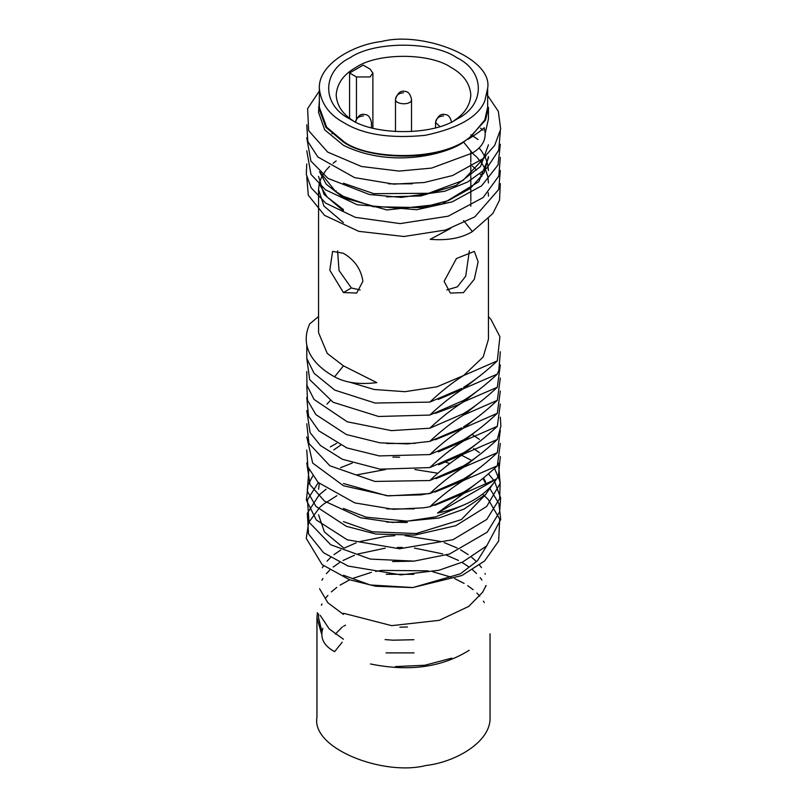 <?xml version="1.0" encoding="UTF-8"?>
<svg xmlns="http://www.w3.org/2000/svg" width="807" height="807" viewBox="0 0 807 807"><rect width="100%" height="100%" fill="white"/><g stroke="black" fill="none" stroke-linecap="round" stroke-linejoin="round"><path stroke-width="1.21" d="M488.447 196.172L488.255 192.691M481.89 176.42L480.125 174.03M476.523 169.934L472.468 166.171M336.176 160.936L333.109 163.266M329.629 166.353L326.401 169.813M325.826 170.509L321.943 176.39M321.59 177.086L319.38 182.977M319.219 183.673L318.553 189.564L323.94 206.057L343.429 222.621M488.447 182.957L487.882 177.086M487.741 176.39L485.864 170.509M485.582 169.853L482.334 163.982M481.94 163.387L477.139 157.516M476.534 156.881L470.814 151.787M320.127 185.408L327.208 197.079L343.429 209.558M320.117 172.214L335.49 191.37L343.429 196.373L373.409 206.753L421.728 207.601L448.278 200.62L470.451 188.313L484.2 172.678L488.447 156.588M343.429 183.219L373.812 193.66L428.557 193.297L462.976 180.465L485.975 155.953M485.38 132.57L488.447 118.871L488.447 107.371L485.552 120.061L467.969 139.308C475.343 134.83 480.74 130.956 484.15 127.698C487.206 138.058 483.292 146.501 472.398 153.037L431.634 168.078L399.102 171.084L361.395 166.474L327.682 152.089L308.637 130.643L307.628 108.602L319.35 90.979M486.974 94.52L498.353 111.376L500.673 129.12L494.691 145.401L482.879 158.737L452.566 175.533L424.21 182.513L393.735 184.127L354.545 177.611L317.867 156.982L307.83 141.528L306.761 124.782M500.34 131.269L498.686 150.284L486.964 168.027L467.657 182.029L444.768 191.239L401.311 197.402L369.445 194.527L328.035 178.428L310.897 161.087L306.761 137.755M500.34 144.271L498.03 164.961L481.608 185.822L452.162 201.871L416.745 209.719L357.168 204.746L325.493 189.806L310.988 174.393L306.771 150.778M480.468 128.131L483.09 130.27M500.32 157.365L498.827 175.987L483.131 197.564L448.218 216.185L400.101 223.6L355.393 217.355L325.746 203.162L311.088 187.718L306.307 174.383L306.781 163.922M331.919 133.791L332.494 133.448M470.814 134.819L472.62 135.889M472.983 136.111L478.077 139.51M500.32 170.499L498.716 189.463L474.839 216.861L445.686 229.995L403.944 236.501L358.772 231.337L324.515 215.348L308.294 195.254L306.781 177.086M500.32 183.663L499.533 200.136L492.764 213.613L472.398 231.569C461.594 238.146 447.522 240.738 430.202 239.326L450.609 228.421M472.398 153.037L463.571 142.052C450.094 152.664 393.362 169.954 343.429 145.29L324.696 129.856L318.553 112.385L319.35 100.653M412.226 183.825L388.581 183.845M488.447 144.816L480.538 166.504L455.804 185.56L420.709 195.98L386.573 196.858M488.447 158.071L478.773 181.716L442.125 204L386.926 209.951L343.429 197.776L326.21 184.147L319.501 171.649M479.076 147.883L481.507 150.99M481.94 151.605L485.31 157.476M485.582 158.071L487.589 163.942M487.741 164.618L488.447 170.499M343.429 210.849L323.94 194.275L318.553 176.4M487.65 88.397L484.785 100.966C478.4 116.763 458.568 128.212 425.279 135.324C390.295 138.774 363.2 134.587 343.994 122.745C329.095 114.755 320.873 103.296 319.35 88.397C318.119 64.671 352.82 44.708 381.721 41.47C422.646 30.908 493.269 57.781 487.65 88.397L487.65 107.371L484.785 119.95L471.338 136.121L463.571 142.052C431.442 162.923 366.015 158.535 343.429 142.052L325.917 127.355L318.553 107.371M386.634 522.089L407.323 522.502M464.751 504.587L435.871 516.823L407.273 521.161L366.186 517.186L343.429 508.45M340.544 445.252L333.775 449.892M485.915 494.257L461.352 519.587L416.23 533.538L372.38 531.793L343.429 521.625M485.3 482.707L482.939 478.39M319.31 483.595L318.563 489.163M483.514 477.915L485.622 481.991M392.505 561.571L413.799 561.147M468.968 475.575L469.815 476.211M386.25 574.291L413.87 574.322M343.429 547.771L324.404 531.924L318.553 514.826M343.429 575.25L370.231 584.974L412.932 587.546L460.404 573.817L477.482 560.754L486.682 545.905M399.899 627.18L407.464 626.999M486.127 585.489L482.636 592.207L468.796 606.38L439.24 620.341L391.698 625.647L343.429 613.249M385.121 639.598L392.989 640.193L413.88 639.719M485.32 574.181L485.007 573.525M481.497 567.634L479.57 565.122M475.969 561.158L471.661 557.284M468.171 554.601L460.545 549.789M457.145 547.993L444.163 542.597M440.582 541.436L405.124 535.707M394.835 535.717L386.069 536.292L359.72 541.608M356.22 542.808L344.115 548.135M340.736 550.041L334.007 554.641M330.537 557.576L327.017 561.168M323.526 565.757L322.316 567.745M319.562 588.727L327.854 602.758L343.429 614.409M386.059 652.883L414.052 652.883M321.943 580.223L322.931 578.478M326.411 573.656L329.69 570.146M333.19 567.059L339.636 562.499M343.025 560.502L354.485 555.226M357.945 553.975L385.262 548.155M397.367 547.428L402.279 547.418M414.465 548.094L442.67 553.874M446.19 555.085L458.517 560.472M461.927 562.358L469.089 567.049M472.62 569.853L476.544 573.525M480.155 577.62L481.94 580.051M485.411 586.164L485.632 586.669M395.4 666.592L424.865 665.24L451.779 658.129M484.291 602.607L483.413 601.144M479.762 596.161L476.856 593.034M473.174 589.715L467.697 585.65M464.116 583.4L454.603 578.589M451.063 577.136L432.602 571.689M428.174 570.842L381.509 570.398L375.628 571.437M371.442 572.345L353.002 578.326M349.703 579.809L340.12 585.115M336.791 587.405L331.344 591.884M327.924 595.374L325.312 598.592M321.983 603.969L321.368 605.25M318.553 613.804L318.553 617.769L321.852 631.316M343.429 639.255L329.296 629.006L320.157 615.317M335.329 634.131L342.39 626.898M343.51 626.232L345.497 625.183M318.553 316.495L309.676 323.94C297.541 350.722 319.875 368.839 334.592 376.829C345.406 382.821 359.478 384.757 376.798 382.629L343.429 365.843L327.218 353.385L318.553 332.676L318.553 189.564M322.85 628.27C319.794 637.923 323.708 645.711 334.592 651.663L342.188 642.211M467.979 139.318L471.379 136.131M469.008 137.866C440.471 161.783 367.79 159.776 343.994 141.729L326.653 127.163L319.35 107.371L319.35 88.397M350.228 119.154L350.228 119.154C321.499 105.303 321.499 71.48 350.228 57.64C374.206 41.046 432.794 41.046 456.772 57.64C485.501 71.48 485.501 105.303 456.772 119.154C432.794 135.737 374.206 135.737 350.228 119.154L350.228 119.154M453.776 120.788C464.519 113.969 470.209 105.344 470.814 94.944C469.987 83.535 463.41 74.375 451.103 67.455C429.677 52.626 377.323 52.626 355.897 67.455C343.59 74.375 337.013 83.535 336.176 94.944C336.791 105.344 342.471 113.969 353.224 120.788M343.429 253.297C354.646 259.935 361.132 269.276 362.888 281.32L356.694 293.052L343.429 292.558L329.801 270.174L332.595 251.37L343.429 253.297M463.601 375.537L437.011 386.805L404.912 391.677L374.145 389.488L349.945 382.215M488.447 218.808L488.447 339.273L483.161 356.997L463.611 375.527C452.949 382.094 441.681 390.951 429.818 402.108L461.866 388.349M444.112 281.32L456.429 258.533L474.365 251.38L478.137 261.75L474.304 279.293L463.46 292.608L450.326 293.062L444.112 281.32M336.176 190.896L335.732 191.552M469.371 250.876L465.73 276.135L457.408 286.808L446.816 289.945M360.184 289.945L351.368 287.978L343.429 292.558M337.598 250.866L339.031 270.516L351.368 287.978M464.328 413.144L462.492 414.253M465.125 425.844L463.571 426.812C474.254 420.265 485.511 411.449 497.324 400.353L463.571 415.04L476.856 404.559M435.235 439.785L463.571 428.083L476.201 418.218M306.761 384.536L307.497 400.252L315.87 414.586L346.344 434.529L379.885 442.821L407.525 443.89L429.818 441.389L461.856 427.831M386.704 443.517L415.181 443.366M438.383 451.9L463.571 441.015L476.039 431.331M465.034 438.937L461.927 440.844M392.948 457.085L399.586 457.236M438.655 464.782L463.571 454.069L476.695 443.789M465.024 451.88L461.937 453.776M330.315 400.605L326.896 404.136M465.014 464.943L461.987 466.789M435.992 478.642L463.571 467.263L476.947 456.712M465.346 477.926L461.382 480.326M343.429 483.504L386.805 495.75L420.931 494.883L430.262 493.198M434.953 492.099L463.571 480.447L476.947 469.896M465.135 491.251L461.856 493.238M386.765 508.924L414.213 508.884M434.781 505.333L463.571 493.541L476.362 483.524M435.296 413.426L458.406 404.751L463.571 401.836L476.947 391.304M465.024 399.526L461.977 401.372M438.151 399.485L463.571 388.651L476.866 378.211M465.084 386.382L463.571 387.33C474.304 380.712 485.552 371.896 497.324 360.88L463.632 375.527M336.902 495.71L323.446 504.224M322.861 504.688L320.167 506.998M319.582 507.532L308.607 522.643L306.257 538.4L322.124 564.618L349.532 579.749L375.699 586.245L412.639 587.597L461.947 575.522L484.614 560.946L498.635 541.083L499.725 519.204L488.296 499.543M488.144 499.382L482.556 494.136M437.898 473.235L414.859 469.533M385.494 469.513L356.26 474.99M326.129 489.193L319.32 494.792M319.058 495.034L307.336 513.252L308.506 533.962L323.607 552.755L348.16 566.07L400.887 574.866L438.917 570.267L462.613 562.035L486.712 545.875L500.703 519.567L498.948 503.689L489.536 487.953M449.802 463.511L445.474 462.139M352.286 463.067L340.534 467.697M318.301 482.626L307.447 499.805L309.031 522.21L330.729 544.755L370.373 559.1L414.152 561.117L449.529 554.026L487.206 532.196L499.594 512.001L500.663 497.98L494.681 481.799M493.44 479.923L488.447 473.77M471.409 460.353L461.594 455.229M312.713 476.059L308.133 484.614L306.367 500.098L316.314 519.99L347.252 539.792L399.475 548.76L452.989 539.701L486.803 519.405L499.654 498.595L500.199 481.971L494.53 468.383M479.398 452.586L473.507 448.561M336.62 443.325L330.295 446.907M308.93 469.482L307.255 491.09L315.961 506.403L346.354 526.325L375.8 534.032L414.808 535.112L455.844 525.66L486.692 506.443L500.118 483.534L498.504 463.026M479.419 439.412L472.388 434.68M306.761 462.956L310.009 484.694L324.495 501.107L360.699 517.771L392.817 522.482L438.907 518.044L463.954 509.126L485.35 494.802L498.383 476.291L500.35 456.48M496.507 479.005L463.571 493.551L437.505 513.07C466.224 506.957 485.895 495.609 496.507 479.005L437.505 513.07M497.324 452.666L463.571 467.263C452.818 473.84 441.57 482.626 429.818 493.612L463.571 479.025C474.254 472.498 485.501 463.712 497.324 452.666L500.32 430.353M306.771 436.94L312.692 463.087L343.459 485.753L388.419 495.891L429.818 493.612M497.324 439.492L463.571 454.069C452.909 460.595 441.651 469.412 429.818 480.528L463.571 465.831C474.294 459.274 485.552 450.488 497.324 439.492L500.865 426.167L500.32 417.158M306.771 423.756L308.93 443.447L329.892 465.79L374.841 481.436L429.818 480.528M497.324 426.308L463.571 441.026C452.888 447.613 441.641 456.459 429.818 467.576L463.571 452.788C474.284 446.18 485.532 437.344 497.324 426.308L500.33 404.045M306.781 410.571L310.11 432.663L320.47 445.535L342.39 459.264L380.117 469.18L429.818 467.576M497.324 413.295L463.571 428.083C452.888 434.67 441.641 443.497 429.818 454.573L463.571 439.845C474.264 433.248 485.521 424.401 497.324 413.295L500.34 391.012M306.761 397.488L308.546 416.18L318.846 430.837L346.879 447.925L379.31 455.925L429.818 454.573M497.324 400.353L500.34 378.019M463.571 415.04C452.818 421.617 441.57 430.403 429.818 441.389M497.324 387.259L463.571 401.846C452.888 408.372 441.631 417.158 429.818 428.204L463.571 413.608C474.294 407.051 485.542 398.275 497.324 387.259L500.32 364.925M306.771 371.513L306.963 385.393L314.044 399.435L347.222 421.799L391.435 430.635L429.818 428.204M497.324 374.075L463.571 388.661C452.909 395.168 441.661 403.964 429.818 415.07L463.571 400.423C474.304 393.866 485.552 385.09 497.324 374.075L498.867 370.292L500.32 351.751M306.781 358.348L309.676 379.603L333.12 402.269L378.574 416.483L429.818 415.07M497.324 360.88L499.906 336.69L491.039 319.572L488.447 316.606M306.781 345.164L306.801 358.469L314.074 373.298L334.754 390.114L375.114 403.046L429.818 402.108M497.324 465.81L463.571 480.458C452.818 487.025 441.57 495.801 429.818 506.796L463.571 492.209C474.254 485.693 485.501 476.887 497.324 465.81L500.33 443.457M306.761 450.003L307.891 466.9L318.069 482.394L354.737 502.882L393.493 509.328L423.493 507.825L429.818 506.796M395.491 131.642L395.491 99.291C395.995 95.337 398.668 93.158 403.5 92.744M435.558 127.758L435.558 122.422C436.062 118.478 438.736 116.299 443.568 115.875M356.462 76.947L370.07 76.947L372.884 73.013L370.07 69.089L363.19 65.125L349.582 72.973L356.462 76.947L356.462 118.458M349.582 72.973L349.582 118.215M317.403 612.644L316.949 617.769L321.549 633.858M370.504 663.969C409.068 671.868 441.974 667.308 469.21 650.291M490.051 633.777L490.051 717.231C491.312 741.633 455.632 762.171 425.904 765.5C383.809 776.364 311.169 748.725 316.949 717.231L316.949 617.769M463.571 220.573L472.398 231.569M343.429 365.843L334.592 376.829M395.491 99.291C395.067 104.91 412.054 105.596 411.509 99.291C410.329 94.026 408.1 91.393 404.832 91.383C400.786 90.283 397.68 92.926 395.491 99.291M451.587 122.422C450.407 117.156 448.178 114.523 444.899 114.523C440.864 113.424 437.747 116.057 435.558 122.422L439.805 126.507M371.442 127.758L371.442 122.422C370.262 117.156 368.032 114.523 364.764 114.523C360.719 113.424 357.602 116.057 355.413 122.422C355.927 118.478 358.601 116.299 363.432 115.875M488.447 158.041L488.447 156.659M470.814 151.07L470.814 161.985M470.814 163.276L470.814 175.058M470.814 176.249L470.814 188.031M470.814 189.252L470.814 201.034M470.814 202.386L470.814 206.178M411.509 131.642L411.509 99.291M372.884 128.131L372.884 73.013"/></g></svg>

